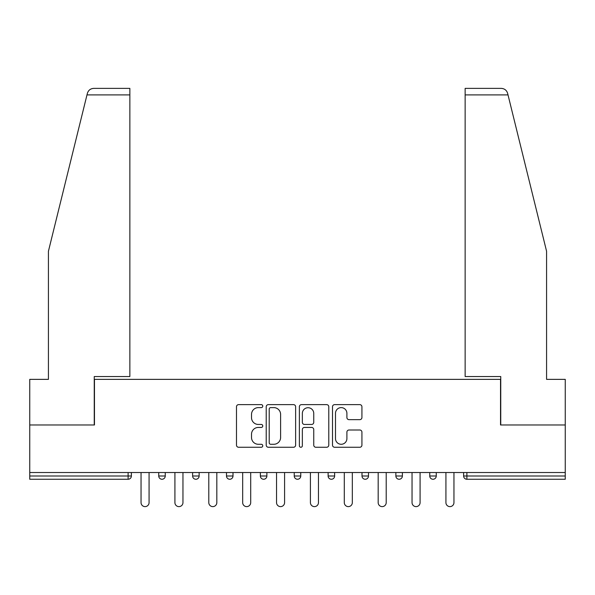 <?xml version="1.0" encoding="UTF-8"?>
<svg xmlns="http://www.w3.org/2000/svg" width="595" height="595" viewBox="0 0 595 595"><rect width="100%" height="100%" fill="white"/><g stroke="black" fill="none" stroke-linecap="round" stroke-linejoin="round"><path stroke-width="0.89" d="M262.759 406.125A1.495 1.495 0 0 0 261.264 404.63L238.617 404.63A2.135 2.135 0 0 0 236.483 406.764L236.483 445.127A2.135 2.135 0 0 0 238.617 447.262L261.264 447.262A1.495 1.495 0 0 0 262.759 445.767A1.495 1.495 0 0 0 261.264 444.279L258.334 444.279A6.82 6.82 0 0 1 251.514 437.459L251.514 434.261A6.82 6.82 0 0 1 258.334 427.441L261.264 427.441A1.495 1.495 0 0 0 262.759 425.946A1.495 1.495 0 0 0 261.264 424.451L258.334 424.451A6.82 6.82 0 0 1 251.514 417.63L251.514 414.432A6.82 6.82 0 0 1 258.334 407.612L261.264 407.612A1.495 1.495 0 0 0 262.759 406.125M359.796 419.661A2.135 2.135 0 0 0 361.924 417.526L361.924 406.764A2.135 2.135 0 0 0 359.796 404.63L334.643 404.63A2.135 2.135 0 0 0 332.508 406.764L332.508 445.127A2.135 2.135 0 0 0 334.643 447.262L359.796 447.262A2.135 2.135 0 0 0 361.924 445.127L361.924 432.126A2.135 2.135 0 0 0 359.796 429.999L349.027 429.999A2.135 2.135 0 0 0 346.9 432.126L346.9 438.575A5.705 5.705 0 0 1 341.195 444.279A5.705 5.705 0 0 1 335.491 438.575L335.491 413.317A5.705 5.705 0 0 1 341.195 407.612A5.705 5.705 0 0 1 346.9 413.317L346.9 417.526A2.135 2.135 0 0 0 349.027 419.661L359.796 419.661M86.989 94.895L87.376 93.333C88.365 90.254 90.47 88.603 93.705 88.38L129.859 88.38L129.859 94.895L86.989 94.895L48.426 251.246L48.426 379.365L29.75 379.365L29.75 424.971L94.464 424.971L94.464 379.365L500.536 379.365L500.536 424.971L565.25 424.971L565.25 472.527L29.75 472.527L29.75 476L128.118 476L128.118 472.527M129.859 94.895L129.859 376.546L94.248 376.546L94.248 424.971L29.75 424.971L29.75 472.527M295.633 406.764A2.135 2.135 0 0 0 293.506 404.63L268.352 404.63A2.135 2.135 0 0 0 266.218 406.764L266.218 445.127A2.135 2.135 0 0 0 268.352 447.262L293.506 447.262A2.135 2.135 0 0 0 295.633 445.127L295.633 406.764M301.494 404.63L326.648 404.63A2.135 2.135 0 0 1 328.782 406.764L328.782 445.127A2.135 2.135 0 0 1 326.648 447.262L315.886 447.262A2.135 2.135 0 0 1 313.751 445.127L313.751 429.568A2.135 2.135 0 0 0 311.624 427.441L304.484 427.441A2.135 2.135 0 0 0 302.349 429.568L302.349 445.767A1.495 1.495 0 0 1 300.854 447.262A1.495 1.495 0 0 1 299.367 445.767L299.367 406.764A2.135 2.135 0 0 1 301.494 404.63M128.118 479.258A3.258 3.258 0 0 0 131.376 476L128.118 476L128.118 479.258A3.258 3.258 0 0 0 131.376 476L131.376 472.527L131.376 476A3.258 3.258 0 0 1 128.118 479.258L29.75 479.258L29.75 476M565.25 472.527L565.25 479.258L466.882 479.258A3.258 3.258 0 0 1 463.624 476L463.624 472.527L463.624 476L565.25 476M158.739 472.527L158.739 476L158.739 472.527M161.996 479.258A3.258 3.258 0 0 1 158.739 476A3.258 3.258 0 0 0 161.996 479.258A3.258 3.258 0 0 0 165.254 476L165.254 472.527L165.254 476A3.258 3.258 0 0 1 161.996 479.258A3.258 3.258 0 0 1 158.739 476L165.254 476M192.616 476A3.258 3.258 0 0 0 195.874 479.258A3.258 3.258 0 0 0 199.132 476A3.258 3.258 0 0 1 195.874 479.258A3.258 3.258 0 0 0 199.132 476L199.132 472.527L199.132 476L192.616 476A3.258 3.258 0 0 0 195.874 479.258A3.258 3.258 0 0 1 192.616 476L192.616 472.527M226.494 472.527L226.494 476L226.494 472.527M233.002 472.527L233.002 476L233.002 472.527M266.88 472.527L266.88 476L260.365 476A3.258 3.258 0 0 0 263.622 479.258A3.258 3.258 0 0 1 260.365 476L260.365 472.527M294.242 476A3.258 3.258 0 0 0 297.5 479.258A3.258 3.258 0 0 0 300.758 476A3.258 3.258 0 0 1 297.5 479.258A3.258 3.258 0 0 0 300.758 476L300.758 472.527L300.758 476L294.242 476A3.258 3.258 0 0 0 297.5 479.258A3.258 3.258 0 0 1 294.242 476L294.242 472.527M328.12 472.527L328.12 476L328.12 472.527M334.635 472.527L334.635 476L334.635 472.527M361.998 472.527L361.998 476L361.998 472.527M368.506 472.527L368.506 476L368.506 472.527M395.868 476A3.258 3.258 0 0 0 399.126 479.258A3.258 3.258 0 0 0 402.384 476A3.258 3.258 0 0 1 399.126 479.258A3.258 3.258 0 0 0 402.384 476L402.384 472.527L402.384 476L395.868 476A3.258 3.258 0 0 0 399.126 479.258A3.258 3.258 0 0 1 395.868 476L395.868 472.527M429.746 476A3.258 3.258 0 0 0 433.004 479.258A3.258 3.258 0 0 0 436.261 476L436.261 472.527L436.261 476L429.746 476A3.258 3.258 0 0 0 433.004 479.258A3.258 3.258 0 0 1 429.746 476L429.746 472.527M229.752 479.258A3.258 3.258 0 0 1 226.494 476A3.258 3.258 0 0 0 229.752 479.258A3.258 3.258 0 0 0 233.002 476A3.258 3.258 0 0 1 229.752 479.258A3.258 3.258 0 0 1 226.494 476L233.002 476A3.258 3.258 0 0 1 229.752 479.258M266.88 476A3.258 3.258 0 0 1 263.622 479.258A3.258 3.258 0 0 0 266.88 476A3.258 3.258 0 0 1 263.622 479.258A3.258 3.258 0 0 1 260.365 476M331.378 479.258A3.258 3.258 0 0 1 328.12 476A3.258 3.258 0 0 0 331.378 479.258A3.258 3.258 0 0 0 334.635 476A3.258 3.258 0 0 1 331.378 479.258A3.258 3.258 0 0 1 328.12 476L334.635 476A3.258 3.258 0 0 1 331.378 479.258M365.248 479.258A3.258 3.258 0 0 1 361.998 476L368.506 476A3.258 3.258 0 0 1 365.248 479.258A3.258 3.258 0 0 0 368.506 476A3.258 3.258 0 0 1 365.248 479.258M270.695 407.612A1.495 1.495 0 0 0 269.208 409.107L269.208 442.784A1.495 1.495 0 0 0 270.695 444.279L273.789 444.279A6.82 6.82 0 0 0 280.609 437.459L280.609 414.432A6.82 6.82 0 0 0 273.789 407.612L270.695 407.612M313.751 413.421A5.705 5.705 0 0 0 308.054 407.724A5.705 5.705 0 0 0 302.349 413.421L302.349 422.324A2.135 2.135 0 0 0 304.484 424.451L311.624 424.451A2.135 2.135 0 0 0 313.751 422.324L313.751 413.421M141.045 472.527L141.045 502.604A4.016 4.016 0 0 0 145.061 506.62A4.016 4.016 0 0 0 149.077 502.604L149.077 472.527M174.915 472.527L174.915 502.604A4.016 4.016 0 0 0 178.931 506.62A4.016 4.016 0 0 0 182.955 502.604L182.955 472.527M208.793 472.527L208.793 502.604A4.016 4.016 0 0 0 212.809 506.62A4.016 4.016 0 0 0 216.825 502.604L216.825 472.527M242.671 472.527L242.671 502.604A4.016 4.016 0 0 0 246.687 506.62A4.016 4.016 0 0 0 250.703 502.604L250.703 472.527M276.541 472.527L276.541 502.604A4.016 4.016 0 0 0 280.565 506.62A4.016 4.016 0 0 0 284.581 502.604L284.581 472.527M310.419 472.527L310.419 502.604A4.016 4.016 0 0 0 314.435 506.62A4.016 4.016 0 0 0 318.459 502.604L318.459 472.527M129.859 88.38L103.798 88.38L129.859 88.38M87.376 93.333C87.978 91.578 87.978 91.578 87.376 93.333C87.978 91.578 87.978 91.578 87.376 93.333M508.011 94.895L465.141 94.895L465.141 376.546L500.752 376.546L500.752 424.971L565.25 424.971L565.25 379.365L546.574 379.365L546.574 251.246L507.624 93.333C507.022 91.578 507.022 91.578 507.624 93.333C507.022 91.578 507.022 91.578 507.624 93.333C506.635 90.254 504.53 88.603 501.295 88.38L465.141 88.38L501.295 88.38M465.141 94.895L465.141 88.38M344.297 472.527L344.297 502.604A4.016 4.016 0 0 0 348.313 506.62A4.016 4.016 0 0 0 352.329 502.604L352.329 472.527M378.175 472.527L378.175 502.604A4.016 4.016 0 0 0 382.191 506.62A4.016 4.016 0 0 0 386.207 502.604L386.207 472.527M412.045 472.527L412.045 502.604A4.016 4.016 0 0 0 416.069 506.62A4.016 4.016 0 0 0 420.085 502.604L420.085 472.527M445.923 472.527L445.923 502.604A4.016 4.016 0 0 0 449.939 506.62A4.016 4.016 0 0 0 453.955 502.604L453.955 472.527M466.882 472.527L466.882 479.258M433.004 479.258A3.258 3.258 0 0 0 436.261 476"/></g></svg>
